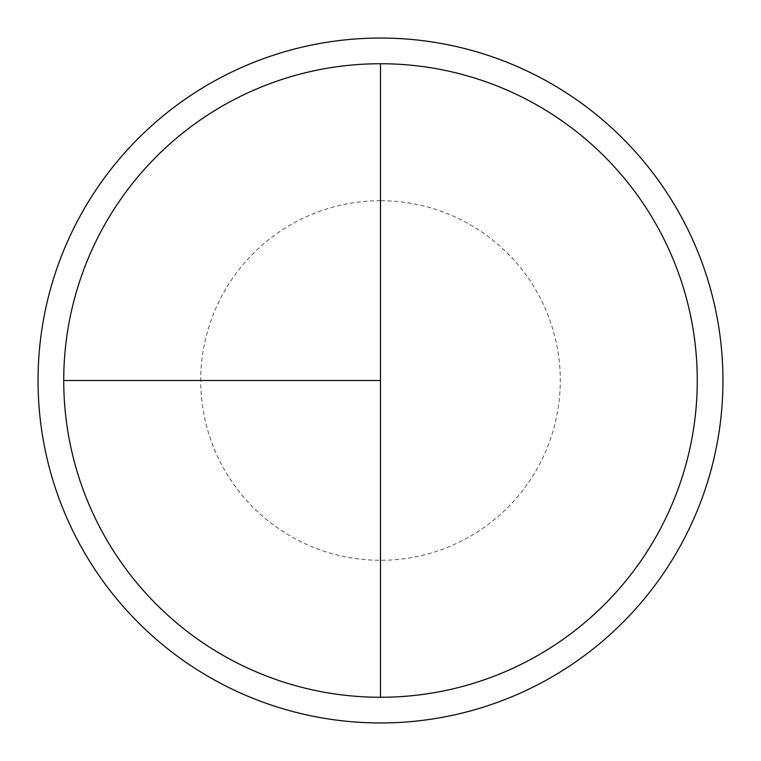 <?xml version="1.0" encoding="UTF-8"?>
<svg xmlns="http://www.w3.org/2000/svg" width="761" height="761" viewBox="0 0 761 761"><rect width="100%" height="100%" fill="white"/><g stroke="black" fill="none" stroke-linecap="round" stroke-linejoin="round"><path stroke-width="0.57" stroke-dasharray="3.81 2.85" d="M380.5 63.734A316.766 316.766 0 0 1 697.266 380.5A316.766 316.766 0 0 1 380.5 697.266L380.5 63.734A316.766 316.766 0 0 0 63.734 380.5A316.766 316.766 0 0 0 380.5 697.266A316.766 316.766 0 0 0 697.266 380.5A316.766 316.766 0 0 0 380.5 63.734A316.766 316.766 0 0 0 63.734 380.5A316.766 316.766 0 0 0 380.5 697.266A316.766 316.766 0 0 0 697.266 380.5A316.766 316.766 0 0 0 380.5 63.734A316.766 316.766 0 0 0 63.734 380.5A316.766 316.766 0 0 0 380.5 697.266M380.5 38.05A342.45 342.45 0 0 1 722.95 380.5A342.45 342.45 0 0 1 380.5 722.95A342.45 342.45 0 0 1 38.05 380.5A342.45 342.45 0 0 1 380.5 38.05M380.5 200.714A179.786 179.786 0 0 0 200.714 380.5A179.786 179.786 0 0 0 380.5 560.286A179.786 179.786 0 0 0 560.286 380.5A179.786 179.786 0 0 0 380.5 200.714"/><path stroke-width="1.14" d="M380.5 38.05A342.45 342.45 0 0 0 38.05 380.5A342.45 342.45 0 0 0 380.5 722.95A342.45 342.45 0 0 0 722.95 380.5A342.45 342.45 0 0 0 380.5 38.05M63.734 380.5L380.5 380.5L380.5 63.734A316.766 316.766 0 0 0 63.734 380.5A316.766 316.766 0 0 0 380.5 697.266A316.766 316.766 0 0 0 697.266 380.5A316.766 316.766 0 0 0 380.5 63.734L380.5 697.266"/></g></svg>

